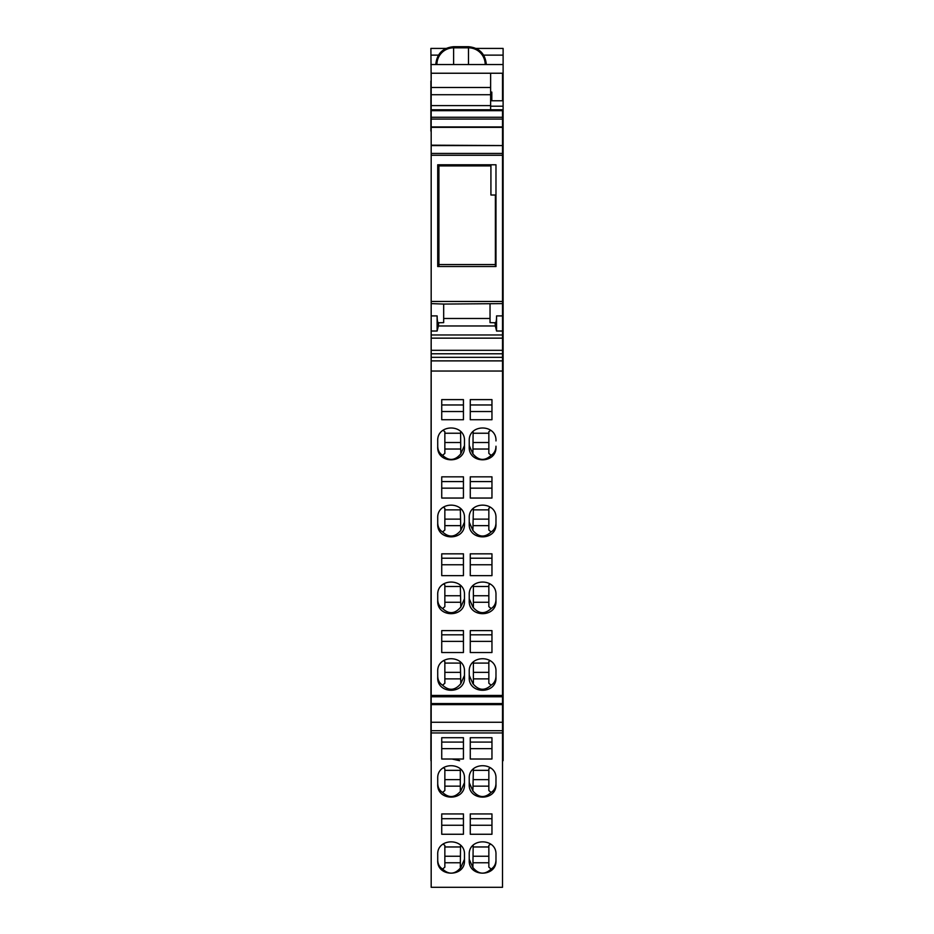 <?xml version="1.0" encoding="UTF-8"?>
<svg xmlns="http://www.w3.org/2000/svg" width="934" height="934" viewBox="0 0 934 934"><rect width="100%" height="100%" fill="white"/><g stroke="black" fill="none" stroke-linecap="round" stroke-linejoin="round"><path stroke-width="1.4" d="M438.91 164.781L438.91 266.529M495.382 266.529L495.382 264.567L438.91 264.567M495.382 264.567L495.382 195.019L490.922 195.019L490.922 164.781M438.91 165.89L490.922 165.89M490.63 87.504L490.63 73.237L502.515 73.237L502.515 100.779L491.821 100.779L491.821 92.092L490.63 92.092L490.63 87.504L431.181 87.504L431.181 105.6L490.63 105.6L490.63 109.757M431.181 371.043L431.181 360.886L502.515 360.886L502.515 371.043L431.181 371.043L431.181 695.445L502.515 695.445L502.515 703.571L431.181 703.571L431.181 696.752L502.515 696.752M490.035 304.064L490.035 322.627L495.359 322.779C496.129 322.58 496.538 320.292 496.573 315.902L502.515 315.902L502.515 303.608L443.673 304.064L431.181 303.608L431.181 301.46L502.515 301.46L502.515 303.608M502.515 730.715L502.515 732.956L431.181 732.956L431.181 730.715L502.515 730.715L502.515 703.571M495.977 854.587L495.977 860.436C496.818 877.388 468.389 877.388 469.23 860.436L469.23 854.587C468.389 837.623 496.818 837.623 495.977 854.587L495.977 859.934C495.884 864.043 494.261 867.091 491.109 869.064C484.746 874.948 478.675 874.446 472.896 867.558L469.23 859.268M431.181 153.433L431.181 155.254L502.515 155.254L502.515 153.433L431.181 153.433L431.181 145.564L502.515 145.564L431.181 145.167L431.181 117.252L502.515 117.252L502.515 110.691L431.181 110.691L431.181 117.252M464.478 778.489C465.307 761.467 436.89 761.467 437.719 778.489L437.719 784.35C436.89 801.36 465.307 801.36 464.478 784.35L464.478 778.489M463.439 813.934L463.439 834.26L441.735 834.26L441.735 813.934L463.439 813.934L463.439 818.698L441.735 818.698L441.735 813.934M464.478 854.587C465.319 837.623 436.878 837.623 437.719 854.587L437.719 860.436C436.878 877.388 465.319 877.388 464.478 860.436L464.478 854.587M470.269 737.708L491.961 737.708L491.961 759.015L470.269 759.015L470.269 737.708L470.269 742.086L491.961 742.086L491.961 737.708M495.977 778.489L495.977 784.35C496.818 801.36 468.389 801.36 469.23 784.35L469.23 778.489C468.401 761.467 496.818 761.467 495.977 778.489L495.977 783.322C495.884 787.432 494.261 790.468 491.109 792.452C484.746 798.336 478.675 797.834 472.896 790.946L473.386 768.927M470.269 813.934L491.961 813.934L491.961 834.26L470.269 834.26L470.269 813.934L470.269 818.698L491.961 818.698L491.961 813.934M441.735 759.015L463.439 759.015L463.439 737.708L463.439 742.086L441.735 742.086L441.735 737.708L441.735 759.015M441.735 737.708L463.439 737.708M502.515 732.956L502.515 887.3L431.181 887.3L431.181 732.956M431.181 730.715L431.181 703.571M490.63 105.6L490.63 92.676L491.821 92.676M502.515 334.967L431.181 334.967L431.181 338.143L502.515 338.143L502.515 315.902M431.181 110.691L431.181 109.757L502.515 109.757L502.515 110.691M431.181 303.608L431.181 331.021L437.124 331.021L437.124 315.902C437.159 320.292 437.567 322.58 438.338 322.779L443.673 322.627L443.673 304.064M502.515 153.433L502.515 145.564M502.515 145.167L502.515 127.339L431.181 127.339M502.515 360.886L502.515 357.337L431.181 357.337L431.181 338.143M431.181 360.886L431.181 357.337M431.181 109.757L431.181 105.6M438.653 322.627L438.385 325.966L495.312 325.966L496.573 331.021L496.573 315.902M495.043 322.627L495.312 325.966M502.515 357.337L502.515 353.788L431.181 353.788M431.181 696.752L431.181 695.445M472.896 867.558L473.176 845.258M502.515 127.339L502.515 117.252M502.515 155.254L502.515 301.46M502.515 353.788L502.515 338.143M502.515 371.043L502.515 695.445M431.181 722.262L502.515 722.262M502.515 704.633L431.181 704.633M470.269 553.839L491.961 553.839L491.961 575.636L470.269 575.636L470.269 553.839L470.269 558.205L491.961 558.205L491.961 553.839M491.961 630.613L491.961 652.527L470.269 652.527L470.269 630.613L491.961 630.613L491.961 634.816L470.269 634.816L470.269 630.613M469.23 671.558L469.23 677.454C468.401 694.534 496.806 694.534 495.977 677.454L495.977 671.558C496.806 654.465 468.401 654.465 469.23 671.558M469.23 594.911L469.23 600.819C468.401 617.946 496.806 617.946 495.977 600.819L495.977 594.911C496.806 577.772 468.401 577.772 469.23 594.911M441.735 399.612L463.439 399.612L463.439 419.728L441.735 419.728L441.735 399.612L441.735 404.971L463.439 404.971L463.439 399.612M441.735 498.044L463.439 498.044L463.439 476.842L463.439 481.582L441.735 481.582L441.735 476.842L441.735 498.044M441.735 476.842L463.439 476.842M437.719 440.93C436.878 423.686 465.319 423.686 464.478 440.93L464.478 446.872C465.319 464.105 436.878 464.105 437.719 446.872L437.719 440.93M437.719 518.031C436.89 500.846 465.307 500.846 464.478 518.031L464.478 523.962C465.307 541.136 436.89 541.136 437.719 523.962L437.719 518.031M463.439 553.839L463.439 575.636L441.735 575.636L441.735 553.839L463.439 553.839L463.439 558.205L441.735 558.205L441.735 553.839M441.735 630.613L463.439 630.613L463.439 652.527L441.735 652.527L441.735 630.613L441.735 634.816L463.439 634.816L463.439 630.613M464.478 671.558C465.307 654.465 436.89 654.465 437.719 671.558L437.719 677.454C436.89 694.534 465.307 694.534 464.478 677.454L464.478 671.558L464.478 675.387L460.801 683.676C455.021 690.565 448.95 691.078 442.588 685.194C439.435 683.209 437.812 680.162 437.719 676.053M437.719 594.911C436.89 577.772 465.307 577.772 464.478 594.911L464.478 600.819C465.307 617.946 436.89 617.946 437.719 600.819L437.719 594.911M470.269 399.612L491.961 399.612L491.961 419.728L470.269 419.728L470.269 399.612L470.269 404.971L491.961 404.971L491.961 399.612M470.269 476.842L491.961 476.842L491.961 498.044L470.269 498.044L470.269 476.842L470.269 481.582L491.961 481.582L491.961 476.842M495.977 440.93C496.818 423.686 468.389 423.686 469.23 440.93L469.23 446.872C468.389 464.105 496.818 464.105 495.977 446.872L495.977 446.207C495.884 450.316 494.261 453.352 491.109 455.337C484.746 461.221 478.675 460.719 472.896 453.831L473.129 431.496M495.977 518.031L495.977 523.962C496.806 541.136 468.401 541.136 469.23 523.962L469.23 518.031C468.401 500.846 496.806 500.846 495.977 518.031L495.977 522.83C495.884 526.928 494.261 529.975 491.109 531.96C484.746 537.844 478.675 537.342 472.896 530.442L469.23 522.153M502.515 119.073L431.181 119.073M431.181 331.021L431.181 334.967M431.181 155.254L431.181 301.46M490.63 73.237L431.181 73.237L431.181 87.504M502.515 126.942L431.181 126.942M490.63 94.719L431.181 94.719M437.719 164.781L437.719 266.529L495.977 266.529L495.977 164.781L437.719 164.781M431.181 350.308L502.515 350.308M438.385 325.966L437.124 331.021M502.515 331.021L496.573 331.021M491.961 411.532L470.269 411.532M491.961 488.155L470.269 488.155M437.719 599.441C437.812 603.551 439.435 606.586 442.588 608.571C448.95 614.455 455.021 613.953 460.801 607.065L464.478 598.764M473.386 442.518L488.844 442.518M488.844 449.032L473.386 449.032M490.689 430.282L488.844 431.695L488.844 453.41L491.109 455.337M488.844 433.236L473.386 433.236M472.896 453.831L469.23 445.541M460.801 607.065L460.31 585.279M444.853 602.267L460.31 602.267M443.557 583.937L444.853 584.929L444.853 606.645L442.588 608.571M473.386 508.376L472.896 530.442M488.844 509.859L473.386 509.859M490.338 507.162L488.844 508.318L488.844 530.033L491.109 531.96M473.386 519.129L488.844 519.129M488.844 525.644L473.386 525.644M491.961 564.766L470.269 564.766M491.961 641.378L470.269 641.378M473.386 661.961L473.386 683.256L472.896 683.676L469.23 675.387M473.386 663.082L488.844 663.082M495.977 671.558L495.977 676.053C495.884 680.162 494.261 683.209 491.109 685.194L488.844 683.256L488.844 661.541L490.093 660.583M472.896 683.676C478.675 690.565 484.746 691.078 491.109 685.194M488.844 678.878L473.386 678.878M473.386 672.363L488.844 672.363M444.853 595.74L460.31 595.74M444.853 586.47L460.31 586.47M488.844 586.47L473.386 586.47M473.386 585.279L473.386 606.645L472.896 607.065L469.23 598.764M488.844 602.267L473.386 602.267M490.14 583.937L488.844 584.929L488.844 606.645L491.109 608.571C484.746 614.455 478.675 613.953 472.896 607.065M495.977 594.911L495.977 599.441C495.884 603.551 494.261 606.586 491.109 608.571M473.386 595.74L488.844 595.74M463.439 411.532L441.735 411.532M463.439 488.155L441.735 488.155M443.008 430.282L444.853 431.695L444.853 453.41L442.588 455.337C448.95 461.221 455.021 460.719 460.801 453.831L464.478 445.541M437.719 446.207C437.812 450.316 439.435 453.352 442.588 455.337M460.579 431.496L460.801 453.831M444.853 442.518L460.31 442.518M444.853 449.032L460.31 449.032M444.853 433.236L460.31 433.236M443.358 507.162L444.853 508.318L444.853 530.033L442.588 531.96C448.95 537.844 455.021 537.342 460.801 530.442L464.478 522.153M437.719 522.83C437.812 526.928 439.435 529.975 442.588 531.96M460.801 530.442L460.31 508.376M444.853 525.644L460.31 525.644M444.853 509.859L460.31 509.859M444.853 519.129L460.31 519.129M463.439 564.766L441.735 564.766M463.439 641.378L441.735 641.378M443.603 660.583L444.853 661.541L444.853 683.256L442.588 685.194M460.31 661.961L460.801 683.676M444.853 663.082L460.31 663.082M444.853 678.878L460.31 678.878M444.853 672.363L460.31 672.363M490.63 844.067L488.844 845.422L488.844 867.137L491.109 869.064M463.439 748.648L441.735 748.648M444.853 779.621L460.31 779.621M460.31 768.927L460.31 790.526L460.801 790.946L464.478 782.645M443.405 767.701L444.853 768.81L444.853 790.526L442.588 792.452C448.95 798.336 455.021 797.834 460.801 790.946M444.853 770.352L460.31 770.352M444.853 786.148L460.31 786.148M437.719 783.322C437.812 787.432 439.435 790.468 442.588 792.452M463.439 825.259L441.735 825.259M460.532 845.258L460.31 867.137L460.801 867.558L464.478 859.268M443.078 844.067L444.853 845.422L444.853 867.137L442.588 869.064C448.95 874.948 455.021 874.446 460.801 867.558M444.853 846.963L460.31 846.963M444.853 862.759L460.31 862.759M444.853 856.245L460.31 856.245M437.719 859.934C437.812 864.043 439.435 867.091 442.588 869.064M491.961 748.648L470.269 748.648M490.303 767.701L488.844 768.81L488.844 790.526L491.109 792.452M488.844 770.352L473.386 770.352M488.844 786.148L473.386 786.148M473.386 779.621L488.844 779.621M472.896 790.946L469.23 782.645M491.961 825.259L470.269 825.259M473.386 856.245L488.844 856.245M488.844 862.759L473.386 862.759M488.844 846.963L473.386 846.963M502.515 702.952L503.111 702.952L503.111 48.416L476.153 48.428M503.111 702.952L503.111 760.696L502.515 760.696L503.111 760.685M502.515 305.99L503.111 305.99L502.515 305.885M445.962 48.428L430.889 48.416L431.181 81.06M430.889 760.685L431.181 759.587M431.181 305.99L430.889 759.587M431.181 305.885L431.181 131.099M430.889 81.06L430.889 131.099M490.63 93.937L491.821 93.937M502.515 93.937L503.111 93.937M502.515 696.134L503.111 696.134M502.515 348.51L503.111 348.51M502.515 706.583L503.111 706.583M502.515 717.475L503.111 717.475M502.515 719.904L503.111 719.904M502.515 742.857L503.111 742.857L502.515 742.857M502.515 308.909L503.111 308.909M502.515 300.409L503.111 300.409M502.515 299.709L503.111 299.709M502.515 291.338L503.111 291.338M502.515 291.069L503.111 291.069M502.515 284.181L503.111 284.181M502.515 131.099L503.111 131.099M490.63 106.207L503.111 106.207M430.889 64.528L503.111 64.528M431.181 315.902L437.124 315.902M490.035 318.482L443.673 318.482M430.889 55.129L438.466 55.129M483.637 55.129L503.111 55.129M502.515 719.647L503.111 719.647M502.515 725.286L503.111 725.286M502.515 726.01L503.111 726.01M502.515 737.428L503.111 737.428M502.515 759.587L503.111 759.587M502.515 306.807L503.111 306.807M502.515 89.699L503.111 89.699M502.515 85.706L503.111 85.706M502.515 81.06L503.111 81.06M453.62 64.528L453.62 46.7L468.483 46.7L468.483 47.809A16.719 16.719 0 0 1 485.201 64.528M436.902 64.528A16.719 16.719 0 0 1 453.62 47.809L468.483 47.809L468.483 64.528M459.575 760.696L452.021 759.015M502.515 86.033L503.111 86.033M503.111 48.416L476.13 48.416M445.985 48.416L430.889 48.416M453.62 46.7C442.798 47.751 436.843 53.705 435.793 64.528M468.483 46.7C479.317 47.751 485.26 53.705 486.322 64.528"/></g></svg>
